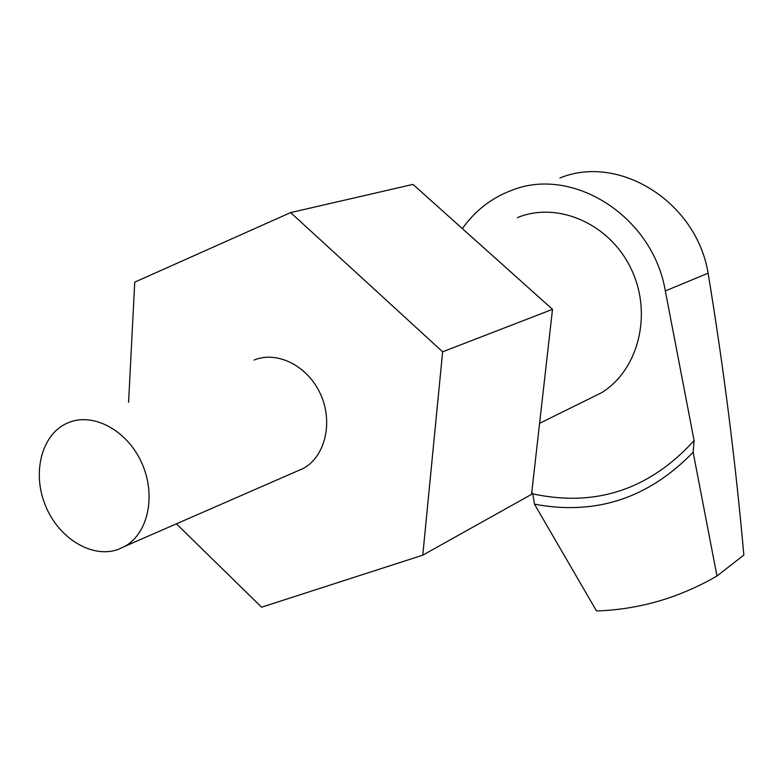 <?xml version="1.0" encoding="UTF-8"?>
<svg xmlns="http://www.w3.org/2000/svg" width="783" height="783" viewBox="0 0 783 783"><rect width="100%" height="100%" fill="white"/><g stroke="black" fill="none" stroke-linecap="round" stroke-linejoin="round"><path stroke-width="1.17" d="M559.923 178.015C618.962 153.634 696.449 201.73 708.106 273.189C723.492 366.513 735.403 460.463 743.85 555.069L716.974 576.004L693.131 452.241L694.1 440.584L665.315 290.933C652.826 215.951 571.991 165.262 510.956 190.641L506.816 192.285C488.739 200.115 473.93 212.222 462.371 228.616M531.794 492.125L532.812 493.887L534.466 504.164L596.509 610.965C639.016 609.526 679.174 597.879 716.974 576.004M693.131 452.241C648.5 498.35 595.618 515.664 534.466 504.164M517.406 217.605C557.613 201.016 609.703 223.664 631.049 268.706C652.836 313.513 638.703 369.909 601.501 392.763L587.103 399.859M694.1 440.584C649.44 489.61 595.677 507.384 532.812 493.887M118.311 549.392C92.277 558.876 58.921 538.587 45.61 505.994C31.966 473.539 41.166 435.377 66.32 423.554L68.454 422.614C93.187 412.201 126.895 430.17 141.488 462.361C156.365 494.406 148.564 532.832 125.202 546.182L118.311 549.392M254.084 360.063C277.133 350.49 307.709 365.808 320.413 393.937C333.392 421.939 325.434 456 303.638 468.283L295.397 471.885M552.514 309.334L442.64 351.802L422.771 555.167L531.54 494.376L552.514 309.334L413.003 184.397L290.63 212.584L134.745 282.134L128.578 402.354M176.537 523.974L261.61 607.197L422.771 555.167M442.64 351.802L290.63 212.584M708.106 273.189L665.315 290.933M601.501 392.763L539.595 423.309M125.202 546.182L303.638 468.283"/></g></svg>
